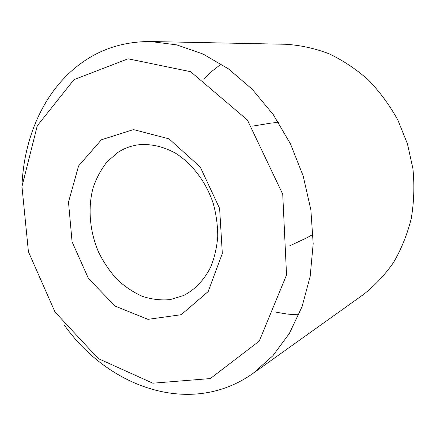 <?xml version="1.0" encoding="UTF-8"?>
<svg xmlns="http://www.w3.org/2000/svg" width="436" height="436" viewBox="0 0 436 436"><rect width="100%" height="100%" fill="white"/><g stroke="black" fill="none" stroke-linecap="round" stroke-linejoin="round"><path stroke-width="0.65" d="M118.025 152.344L107.278 161.571C101.179 169.184 96.454 177.921 93.113 187.78C87.658 208.136 89.723 231.521 98.591 252.177C103.566 262.221 109.676 271.247 116.913 279.263C124.68 286.517 133.111 292.196 142.201 296.289C151.51 299.347 160.84 300.459 170.193 299.619L183.567 295.548C195.137 289.575 204.239 279.95 210.866 266.669C214.561 257.409 216.85 247.403 217.733 236.661C217.755 225.695 216.3 214.757 213.368 203.852C206.342 182.373 192.543 164.007 175.839 153.412C163.113 146.207 149.673 143.379 136.997 144.986C130.141 146.136 123.819 148.589 118.025 152.344M289.019 246.16L306.982 237.745L313.081 234.323M278.462 122.407L271.497 123.023L251.921 126.222M101.381 139.787L78.6 165.903L68.496 202.113L72.082 241.838L88.47 278.528L115.131 306.105L147.935 319.348L181.202 314.716L208.157 291.57L222.322 253.496L219.619 208.463L200.249 167.021L169.015 138.85L133.481 129.59L101.381 139.787M73.946 79.663L37.267 125.808L21.958 186.575L28.427 251.714L54.969 311.947L98.231 358.572L152.802 383.195L210.332 378.568L259.246 341.126L286.545 274.942L282.724 194.184L247.392 119.998L190.646 71.706L128.086 58.795L73.946 79.663M64.621 325.518C108.946 387.795 191.366 417.421 253.24 373.238L272.876 355.749L289.411 333.366L302.066 306.655L310.16 276.413L313.184 243.713L310.863 209.803L303.2 176.068L290.474 143.891L273.247 114.592L252.286 89.309L228.535 68.921L203.013 54.015L176.727 44.881L150.643 41.529C123.017 41.458 98.879 49.426 78.246 65.427C43.055 92.574 23.511 138.926 21.904 187.409M221.226 63.988L212.119 71.139L203.797 79.183M275.852 312.154L287.264 314.089L298.818 314.852M253.24 373.238L363.193 294.709C374.633 285.787 384.732 275.078 393.49 262.57C401.311 249.169 407.213 234.552 411.213 218.725C413.998 202.424 414.576 185.785 412.947 168.808L407.442 143.826L397.877 120.096C389.637 105.163 379.767 91.756 368.267 79.87C356.032 69.068 342.903 60.337 328.886 53.688C314.596 48.314 300.208 45.175 285.733 44.27L150.643 41.529"/></g></svg>
